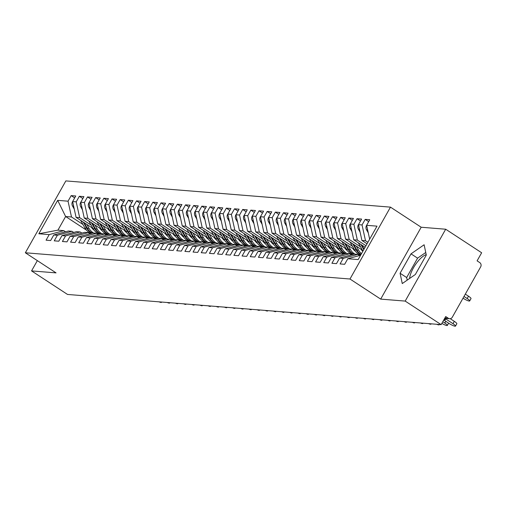 <?xml version="1.0" encoding="UTF-8"?>
<svg xmlns="http://www.w3.org/2000/svg" width="507" height="507" viewBox="0 0 507 507"><rect width="100%" height="100%" fill="white"/><g stroke="black" fill="none" stroke-linecap="round" stroke-linejoin="round"><path stroke-width="0.76" d="M445.691 229.221L421.19 227.237L380.687 299.111L405.188 301.088L445.691 229.221L481.65 252.765L477.093 260.845L479.723 262.569A3.143 2.89 94.6 0 1 480.668 266.872L452.32 317.186A3.143 2.89 94.6 0 1 449.601 318.707L444.715 318.307M390.479 207.135L65.847 180.91L25.35 252.778L349.982 279.008L390.479 207.135L421.19 227.237M409.631 278.451A16.338 5.71 123.2 0 1 415.708 264.248A16.338 5.71 123.2 0 1 426.197 254.641M86.469 230.153L65.625 216.508L57.931 230.159L38.836 233.765L49.211 234.608L46.074 240.179L50.643 240.546L53.78 234.975L57.373 235.267L54.236 240.838L58.812 241.205L61.949 235.635L65.542 235.926L62.405 241.497L66.981 241.864L70.118 236.294L73.711 236.585L70.574 242.156L75.144 242.523L78.281 236.953L81.874 237.244L78.737 242.815L83.313 243.183L86.45 237.612L90.043 237.903L86.906 243.474L91.475 243.848L94.619 238.277L98.212 238.563L95.069 244.133L99.645 244.507L102.782 238.936L106.375 239.228L103.238 244.792L107.814 245.166L110.951 239.596L114.544 239.887L111.407 245.458L115.976 245.825L119.12 240.255L122.713 240.546L119.57 246.117L124.145 246.484L127.282 240.914L130.876 241.205L127.739 246.776L132.314 247.143L135.451 241.573L139.045 241.864L135.908 247.435L140.477 247.803L143.62 242.232L147.214 242.523L144.07 248.094L148.646 248.462L151.783 242.891L155.376 243.183L152.239 248.753L156.815 249.121L159.952 243.556L163.546 243.842L160.408 249.412L164.978 249.786L168.121 244.216L171.715 244.501L168.571 250.071L173.147 250.445L176.284 244.875L179.877 245.166L176.74 250.737L181.316 251.104L184.453 245.534L188.046 245.825L184.909 251.396L189.479 251.764L192.622 246.193L196.215 246.484L193.072 252.055L197.648 252.423L200.785 246.852L204.378 247.143L201.241 252.714L205.817 253.082L208.954 247.511L212.547 247.803L209.41 253.373L213.979 253.741L217.123 248.17L220.716 248.462L217.573 254.032L222.148 254.4L225.285 248.836L228.879 249.121L225.742 254.691L230.317 255.065L233.454 249.495L237.048 249.78L233.911 255.351L238.48 255.724L241.624 250.154L245.217 250.445L242.073 256.01L246.649 256.384L249.786 250.813L253.38 251.104L250.243 256.675L254.818 257.043L257.955 251.472L261.549 251.764L258.412 257.334L262.981 257.702L266.124 252.131L269.718 252.423L266.574 257.993L271.15 258.361L274.287 252.79L277.88 253.082L274.743 258.652L279.319 259.02L282.456 253.449L286.049 253.741L282.912 259.311L287.482 259.679L290.619 254.108L294.218 254.4L291.075 259.971L295.651 260.345L298.788 254.774L302.381 255.059L299.244 260.63L303.82 261.004L306.957 255.433L310.55 255.724L307.413 261.289L311.982 261.663L315.12 256.092L318.713 256.384L315.576 261.954L320.151 262.322L323.289 256.751L326.882 257.043L323.745 262.613L328.321 262.981L331.458 257.41L335.051 257.702L331.914 263.272L336.483 263.64L339.62 258.069L343.214 258.361L340.077 263.932L344.652 264.299L347.789 258.728L358.164 259.571L376.993 226.147L366.624 225.311L369.761 219.74L365.186 219.373L362.049 224.943L358.455 224.652L361.592 219.081L357.017 218.713L353.88 224.278L350.286 223.993L353.423 218.422L348.854 218.048L345.717 223.619L342.124 223.333L345.261 217.763L340.685 217.389L337.548 222.96L333.955 222.668L337.092 217.104L332.516 216.73L329.379 222.3L325.786 222.009L328.923 216.438L324.353 216.071L321.216 221.641L317.623 221.35L320.76 215.779L316.184 215.412L313.047 220.982L309.454 220.691L312.591 215.12L308.022 214.753L304.878 220.323L301.285 220.032L304.428 214.461L299.852 214.093L296.715 219.664L293.122 219.373L296.259 213.802L291.683 213.434L288.546 219.005L284.953 218.713L288.09 213.143L283.521 212.769L280.377 218.34L276.784 218.054L279.927 212.484L275.352 212.11L272.215 217.68L268.621 217.389L271.758 211.825L267.183 211.451L264.046 217.021L260.452 216.73L263.589 211.159L259.02 210.792L255.877 216.362L252.283 216.071L255.427 210.5L250.851 210.132L247.714 215.703L244.12 215.412L247.258 209.841L242.682 209.473L239.545 215.044L235.951 214.753L239.089 209.182L234.519 208.814L231.376 214.385L227.782 214.093L230.926 208.523L226.35 208.155L223.213 213.726L219.62 213.434L222.757 207.864L218.181 207.496L215.044 213.06L211.451 212.775L214.588 207.205L210.018 206.831L206.875 212.401L203.282 212.11L206.425 206.545L201.849 206.172L198.712 211.742L195.119 211.451L198.256 205.88L193.68 205.512L190.543 211.083L186.95 210.792L190.087 205.221L185.518 204.853L182.374 210.424L178.781 210.132L181.924 204.562L177.349 204.194L174.212 209.765L170.618 209.473L173.755 203.903L169.18 203.535L166.043 209.106L162.449 208.814L165.586 203.244L161.017 202.876L157.873 208.447L154.28 208.155L157.424 202.585L152.848 202.217L149.711 207.781L146.117 207.496L149.254 201.925L144.679 201.552L141.542 207.122L137.948 206.837L141.085 201.266L136.516 200.892L133.373 206.463L129.779 206.172L132.923 200.607L128.347 200.233L125.21 205.804L121.617 205.512L124.754 199.942L120.178 199.574L117.041 205.145L113.448 204.853L116.585 199.283L112.015 198.915L108.872 204.486L105.279 204.194L108.422 198.624L103.846 198.256L100.709 203.827L97.116 203.535L100.253 197.964L95.677 197.597L92.54 203.168L88.947 202.876L92.084 197.305L87.515 196.938L84.377 202.508L80.784 202.217L83.921 196.646L79.346 196.272L76.208 201.843L72.615 201.558L75.752 195.987L71.176 195.613L74.675 197.901M38.836 233.765L57.671 200.347L68.039 201.184L71.176 195.613M92.977 228.416L76.075 217.351L79.669 217.642L91.127 225.14M72.615 201.558L76.075 217.351M76.208 201.843L79.669 217.642M57.931 230.159L63.812 230.634L65.549 231.775M49.211 234.608L63.812 230.634M101.147 229.075L84.244 218.01L87.838 218.302L99.29 225.799M80.784 202.217L84.244 218.01M84.377 202.508L87.838 218.302M53.78 234.975L68.382 231.008L71.975 231.293L73.718 232.434M57.373 235.267L71.975 231.293M109.309 229.734L92.413 218.669L96.007 218.961L107.459 226.458M88.947 202.876L92.413 218.669M92.54 203.168L96.007 218.961M61.949 235.635L76.551 231.667L80.144 231.959L81.887 233.093M65.542 235.926L80.144 231.959M117.478 230.393L100.576 219.328L104.169 219.62L115.628 227.117M97.116 203.535L100.576 219.328M100.709 203.827L104.169 219.62M70.118 236.294L84.713 232.326L88.307 232.618L90.05 233.752M73.711 236.585L88.307 232.618M125.647 231.053L108.745 219.987L112.339 220.279L123.79 227.776M105.279 204.194L108.745 219.987M108.872 204.486L112.339 220.279M78.281 236.953L92.882 232.986L96.476 233.277L98.219 234.418M81.874 237.244L96.476 233.277M133.81 231.712L116.914 220.646L120.508 220.938L131.959 228.435M113.448 204.853L116.914 220.646M117.041 205.145L120.508 220.938M86.45 237.612L101.051 233.645L104.645 233.936L106.381 235.077M90.043 237.903L104.645 233.936M141.979 232.371L125.077 221.312L128.67 221.597L140.128 229.101M121.617 205.512L125.077 221.312M125.21 205.804L128.67 221.597M94.619 238.277L109.214 234.304L112.808 234.595L114.55 235.736M98.212 238.563L112.808 234.595M150.148 233.036L133.246 221.971L136.839 222.262L148.291 229.76M129.779 206.172L133.246 221.971M133.373 206.463L136.839 222.262M102.782 238.936L117.383 234.963L120.977 235.254L122.719 236.395M106.375 239.228L120.977 235.254M158.311 233.695L141.415 222.63L145.008 222.922L156.46 230.419M137.948 206.837L141.415 222.63M141.542 207.122L145.008 222.922M110.951 239.596L125.552 235.622L129.146 235.913L130.882 237.054M114.544 239.887L129.146 235.913M166.48 234.354L149.578 223.289L153.171 223.581L164.629 231.078M146.117 207.496L149.578 223.289M149.711 207.781L153.171 223.581M119.12 240.255L133.715 236.287L137.308 236.573L139.051 237.713M122.713 240.546L137.308 236.573M174.649 235.014L157.747 223.948L161.34 224.24L172.792 231.737M154.28 208.155L157.747 223.948M157.873 208.447L161.34 224.24M127.282 240.914L141.884 236.946L145.477 237.232L147.22 238.372M130.876 241.205L145.477 237.232M182.812 235.673L165.916 224.607L169.509 224.899L180.961 232.396M162.449 208.814L165.916 224.607M166.043 209.106L169.509 224.899M135.451 241.573L150.053 237.606L153.646 237.897L155.383 239.031M139.045 241.864L153.646 237.897M190.981 236.332L174.078 225.266L177.672 225.558L189.13 233.055M170.618 209.473L174.078 225.266M174.212 209.765L177.672 225.558M143.62 242.232L158.216 238.265L161.809 238.556L163.552 239.697M147.214 242.523L161.809 238.556M199.15 236.991L182.247 225.926L185.841 226.217L197.293 233.714M178.781 210.132L182.247 225.926M182.374 210.424L185.841 226.217M151.783 242.891L166.385 238.924L169.978 239.215L171.721 240.356M155.376 243.183L169.978 239.215M207.312 237.65L190.41 226.591L194.01 226.876L205.462 234.38M186.95 210.792L190.41 226.591M190.543 211.083L194.01 226.876M159.952 243.556L174.554 239.583L178.147 239.874L179.884 241.015M163.546 243.842L178.147 239.874M215.481 238.315L198.579 227.25L202.173 227.535L213.631 235.039M195.119 211.451L198.579 227.25M198.712 211.742L202.173 227.535M168.121 244.216L182.716 240.242L186.31 240.533L188.053 241.674M171.715 244.501L186.31 240.533M223.65 238.974L206.748 227.909L210.342 228.201L221.793 235.698M203.282 212.11L206.748 227.909M206.875 212.401L210.342 228.201M176.284 244.875L190.886 240.901L194.479 241.193L196.222 242.333M179.877 245.166L194.479 241.193M231.813 239.634L214.911 228.568L218.504 228.86L229.963 236.357M211.451 212.775L214.911 228.568M215.044 213.06L218.504 228.86M184.453 245.534L199.055 241.566L202.648 241.852L204.384 242.992M188.046 245.825L202.648 241.852M239.982 240.293L223.08 229.227L226.673 229.519L238.125 237.016M219.62 213.434L223.08 229.227M223.213 213.726L226.673 229.519M192.622 246.193L207.217 242.226L210.811 242.511L212.553 243.652M196.215 246.484L210.811 242.511M248.151 240.952L231.249 229.886L234.842 230.178L246.294 237.675M227.782 214.093L231.249 229.886M231.376 214.385L234.842 230.178M200.785 246.852L215.386 242.885L218.98 243.176L220.722 244.311M204.378 247.143L218.98 243.176M256.314 241.611L239.412 230.546L243.005 230.837L254.463 238.334M235.951 214.753L239.412 230.546M239.545 215.044L243.005 230.837M208.954 247.511L223.555 243.544L227.149 243.835L228.885 244.976M212.547 247.803L227.149 243.835M264.483 242.27L247.581 231.205L251.174 231.496L262.626 238.993M244.12 215.412L247.581 231.205M247.714 215.703L251.174 231.496M217.123 248.17L231.718 244.203L235.311 244.494L237.054 245.635M220.716 248.462L235.311 244.494M272.652 242.929L255.75 231.87L259.343 232.155L270.795 239.659M252.283 216.071L255.75 231.87M255.877 216.362L259.343 232.155M225.285 248.836L239.887 244.862L243.48 245.154L245.223 246.294M228.879 249.121L243.48 245.154M280.815 243.588L263.913 232.529L267.506 232.814L278.964 240.318M260.452 216.73L263.913 232.529M264.046 217.021L267.506 232.814M233.454 249.495L248.056 245.521L251.649 245.813L253.386 246.953M237.048 249.78L251.649 245.813M288.984 244.254L272.082 233.188L275.675 233.48L287.127 240.977M268.621 217.389L272.082 233.188M272.215 217.68L275.675 233.48M241.624 250.154L256.219 246.18L259.812 246.472L261.555 247.612M245.217 250.445L259.812 246.472M297.153 244.913L280.251 233.847L283.844 234.139L295.296 241.636M276.784 218.054L280.251 233.847M280.377 218.34L283.844 234.139M249.786 250.813L264.388 246.839L267.981 247.131L269.724 248.272M253.38 251.104L267.981 247.131M305.315 245.572L288.413 234.507L292.007 234.798L303.465 242.295M284.953 218.713L288.413 234.507M288.546 219.005L292.007 234.798M257.955 251.472L272.557 247.505L276.15 247.79L277.887 248.931M261.549 251.764L276.15 247.79M313.484 246.231L296.582 235.166L300.176 235.457L311.628 242.954M293.122 219.373L296.582 235.166M296.715 219.664L300.176 235.457M266.124 252.131L280.72 248.164L284.313 248.455L286.056 249.59M269.718 252.423L284.313 248.455M321.647 246.89L304.751 235.825L308.345 236.116L319.797 243.613M301.285 220.032L304.751 235.825M304.878 220.323L308.345 236.116M274.287 252.79L288.889 248.823L292.482 249.114L294.225 250.249M277.88 253.082L292.482 249.114M329.816 247.549L312.914 236.484L316.507 236.775L327.966 244.273M309.454 220.691L312.914 236.484M313.047 220.982L316.507 236.775M282.456 253.449L297.058 249.482L300.651 249.774L302.387 250.914M286.049 253.741L300.651 249.774M337.985 248.208L321.083 237.143L324.676 237.434L336.128 244.932M317.623 221.35L321.083 237.143M321.216 221.641L324.676 237.434M290.619 254.108L305.22 250.141L308.814 250.433L310.557 251.573M294.218 254.4L308.814 250.433M346.148 248.867L329.252 237.808L332.846 238.094L344.297 245.597M325.786 222.009L329.252 237.808M329.379 222.3L332.846 238.094M298.788 254.774L313.389 250.8L316.983 251.092L318.726 252.233M302.381 255.059L316.983 251.092M354.317 249.533L337.415 238.467L341.008 238.759L352.466 246.256M333.955 222.668L337.415 238.467M337.548 222.96L341.008 238.759M306.957 255.433L321.558 251.459L325.152 251.751L326.888 252.892M310.55 255.724L325.152 251.751M362.486 250.192L345.584 239.127L349.177 239.418L360.629 246.915M342.124 223.333L345.584 239.127M345.717 223.619L349.177 239.418M315.12 256.092L329.721 252.118L333.314 252.41L335.057 253.551M318.713 256.384L333.314 252.41M365.116 247.226L353.753 239.786L357.346 240.077L365.965 245.718M350.286 223.993L353.753 239.786M353.88 224.278L357.346 240.077M323.289 256.751L337.89 252.784L341.484 253.069L343.226 254.21M326.882 257.043L341.484 253.069M367.043 243.804L361.916 240.445L365.509 240.736L367.892 242.295M358.455 224.652L361.916 240.445M362.049 224.943L365.509 240.736M331.458 257.41L346.059 253.443L349.653 253.728L351.389 254.869M335.051 257.702L349.653 253.728M444.899 317.99L448.334 318.269L445.71 316.545L441.153 324.632L405.188 301.088M448.334 318.269A3.143 2.89 94.6 0 0 449.601 318.707M366.624 225.311L369.66 239.165M339.62 258.069L354.222 254.102L357.815 254.394L359.558 255.528M343.214 258.361L357.815 254.394M37.347 260.63L31.554 270.903L67.52 294.447L441.153 324.632M380.687 299.111L349.982 279.008M31.554 270.903L56.055 272.88L25.35 252.778M400.086 273.248L402.26 283.565L415.36 274.483L426.292 255.084L424.118 244.767L411.019 253.849L400.086 273.248L406.658 277.551L407.203 280.137M82.958 224.481L71.506 216.983L65.625 216.508L57.671 200.347M347.789 258.728L360.597 255.249M68.039 201.184L71.506 216.983M365.186 219.373L368.678 221.66M357.017 218.713L360.515 220.995M348.854 218.048L352.346 220.336M340.685 217.389L344.177 219.677M332.516 216.73L336.014 219.018M324.353 216.071L327.845 218.359M316.184 215.412L319.676 217.699M308.022 214.753L311.513 217.04M299.852 214.093L303.344 216.381M291.683 213.434L295.175 215.716M283.521 212.769L287.013 215.057M275.352 212.11L278.844 214.398M267.183 211.451L270.675 213.739M259.02 210.792L262.512 213.079M250.851 210.132L254.343 212.42M242.682 209.473L246.174 211.761M234.519 208.814L238.011 211.102M226.35 208.155L229.842 210.437M218.181 207.496L221.673 209.778M210.018 206.831L213.51 209.118M201.849 206.172L205.341 208.459M193.68 205.512L197.172 207.8M185.518 204.853L189.01 207.141M177.349 204.194L180.841 206.482M169.18 203.535L172.678 205.823M161.017 202.876L164.509 205.164M152.848 202.217L156.34 204.498M144.679 201.552L148.177 203.839M136.516 200.892L140.008 203.18M128.347 200.233L131.839 202.521M120.178 199.574L123.676 201.862M112.015 198.915L115.507 201.203M103.846 198.256L107.338 200.544M95.677 197.597L99.176 199.885M87.515 196.938L91.007 199.219M79.346 196.272L82.837 198.56M425.747 252.492L417.584 258.152L406.658 277.551M417.584 258.152L411.019 253.849M345.578 262.664A4.189 3.853 -85.4 0 1 345.787 262.233A4.189 3.853 -85.4 0 1 346.04 261.834M454.31 321.349A5.235 0.919 29.4 0 1 456.832 323.758L455.514 326.09A5.235 0.919 -150.6 0 0 452.998 323.688L454.31 321.349L450.235 318.681M443.771 319.987L448.91 323.358A5.235 0.919 -150.6 0 0 455.514 326.09M444.791 318.314L452.998 323.688M444.443 318.789A2.098 0.368 29.4 0 1 445.387 319.714A2.098 0.368 29.4 0 1 444.113 319.378M366.789 225.007A4.189 3.853 94.6 0 0 366.536 225.406A4.189 3.853 94.6 0 0 366.523 229.785L368.285 232.89M463.037 298.167L463.087 298.198A5.235 0.919 -150.6 0 0 469.691 300.936A5.235 0.919 -150.6 0 0 467.169 298.534L464 296.456M467.169 298.534L468.487 296.196A5.235 0.919 29.4 0 1 471.009 298.604L469.691 300.936M468.487 296.196L465.312 294.117M337.409 261.999A4.189 3.853 -85.4 0 1 337.618 261.574A4.189 3.853 -85.4 0 1 337.871 261.175M441.857 323.384A5.235 0.919 -150.6 0 0 447.351 325.431A5.235 0.919 -150.6 0 0 444.829 323.029L445.792 321.318M442.807 321.704L444.829 323.029M329.239 261.339A4.189 3.853 -85.4 0 1 329.455 260.915A4.189 3.853 -85.4 0 1 329.708 260.516M436.736 324.277A5.235 0.919 -150.6 0 0 439.182 324.772A5.235 0.919 -150.6 0 0 439.138 324.474M321.077 260.68A4.189 3.853 -85.4 0 1 321.286 260.256A4.189 3.853 -85.4 0 1 321.539 259.857M428.567 323.618A5.235 0.919 -150.6 0 0 431.013 324.112A5.235 0.919 -150.6 0 0 430.975 323.808M312.908 260.021A4.189 3.853 -85.4 0 1 313.117 259.597A4.189 3.853 -85.4 0 1 313.37 259.197M420.404 322.959A5.235 0.919 -150.6 0 0 422.851 323.453A5.235 0.919 -150.6 0 0 422.806 323.149M358.626 224.348A4.189 3.853 94.6 0 0 358.373 224.747A4.189 3.853 94.6 0 0 358.36 229.126L360.116 232.231M366.441 243.404L366.853 244.14M350.457 223.688A4.189 3.853 94.6 0 0 350.204 224.088A4.189 3.853 94.6 0 0 350.191 228.461L351.947 231.572M364.096 249.038L361.865 245.096M364.463 246.795L364.913 247.593M358.272 242.745L362.632 250.452A13.195 12.149 94.6 0 0 362.974 251.022M363.785 249.59L360.87 244.45M342.288 223.029A4.189 3.853 94.6 0 0 342.035 223.429A4.189 3.853 94.6 0 0 342.022 227.801L343.784 230.907M361.035 249.241A10.476 9.639 94.6 0 0 362.822 251.301M361.054 254.432A13.195 12.149 -85.4 0 1 356.833 249.989L353.696 244.437M356.294 246.136L358.55 250.122A13.195 12.149 94.6 0 0 361.497 253.652M360.914 254.685A13.195 12.149 -85.4 0 1 356.18 249.932L352.707 243.785M350.109 242.086L354.469 249.793A13.195 12.149 94.6 0 0 360.616 255.211M334.126 222.37A4.189 3.853 94.6 0 0 333.872 222.769A4.189 3.853 94.6 0 0 333.859 227.142L335.615 230.248M352.866 248.582A10.476 9.639 94.6 0 0 355.42 251.25M353.709 254.241A13.195 12.149 -85.4 0 1 348.67 249.324L345.527 243.778M348.125 245.477L350.381 249.463A13.195 12.149 94.6 0 0 355.027 254.165M353.354 254.337A13.195 12.149 -85.4 0 1 348.017 249.273L344.538 243.126M341.94 241.427L346.3 249.133A13.195 12.149 94.6 0 0 352.498 254.571M304.739 259.362A4.189 3.853 -85.4 0 1 304.954 258.938A4.189 3.853 -85.4 0 1 305.208 258.538M412.235 322.3A5.235 0.919 -150.6 0 0 414.682 322.794A5.235 0.919 -150.6 0 0 414.637 322.49M325.957 221.711A4.189 3.853 94.6 0 0 325.703 222.11A4.189 3.853 94.6 0 0 325.69 226.483L327.446 229.589M344.703 247.923A10.476 9.639 94.6 0 0 347.257 250.585M345.54 253.582A13.195 12.149 -85.4 0 1 340.501 248.664L337.364 243.119M339.963 244.818L342.219 248.804A13.195 12.149 94.6 0 0 346.864 253.506M345.191 253.677A13.195 12.149 -85.4 0 1 339.848 248.614L336.369 242.466M333.771 240.768L338.131 248.474A13.195 12.149 94.6 0 0 344.335 253.912M296.576 258.703A4.189 3.853 -85.4 0 1 296.785 258.272A4.189 3.853 -85.4 0 1 297.039 257.873M404.066 321.634A5.235 0.919 -150.6 0 0 406.513 322.135A5.235 0.919 -150.6 0 0 406.475 321.831M288.407 258.044A4.189 3.853 -85.4 0 1 288.616 257.613A4.189 3.853 -85.4 0 1 288.876 257.214M395.904 320.975A5.235 0.919 -150.6 0 0 398.35 321.476A5.235 0.919 -150.6 0 0 398.306 321.172M280.238 257.385A4.189 3.853 -85.4 0 1 280.453 256.954A4.189 3.853 -85.4 0 1 280.707 256.555M387.735 320.316A5.235 0.919 -150.6 0 0 390.181 320.811A5.235 0.919 -150.6 0 0 390.137 320.513M272.075 256.726A4.189 3.853 -85.4 0 1 272.284 256.295A4.189 3.853 -85.4 0 1 272.538 255.896M379.566 319.657A5.235 0.919 -150.6 0 0 382.012 320.151A5.235 0.919 -150.6 0 0 381.974 319.854M317.788 221.052A4.189 3.853 94.6 0 0 317.534 221.451A4.189 3.853 94.6 0 0 317.521 225.824L319.283 228.93M336.534 247.264A10.476 9.639 94.6 0 0 339.088 249.926M337.377 252.923A13.195 12.149 -85.4 0 1 332.332 248.005L329.195 242.454M331.793 244.159L334.05 248.145A13.195 12.149 94.6 0 0 338.695 252.847M337.022 253.018A13.195 12.149 -85.4 0 1 331.679 247.955L328.206 241.807M325.608 240.109L329.968 247.815A13.195 12.149 94.6 0 0 336.166 253.247M309.625 220.387A4.189 3.853 94.6 0 0 309.371 220.786A4.189 3.853 94.6 0 0 309.359 225.165L311.114 228.27M328.365 246.598A10.476 9.639 94.6 0 0 330.919 249.267M329.208 252.264A13.195 12.149 -85.4 0 1 324.169 247.346L321.026 241.795M323.631 243.499L325.881 247.486A13.195 12.149 94.6 0 0 330.532 252.188M328.853 252.359A13.195 12.149 -85.4 0 1 323.517 247.296L320.037 241.148M317.439 239.443L321.799 247.156A13.195 12.149 94.6 0 0 327.997 252.587M301.456 219.727A4.189 3.853 94.6 0 0 301.202 220.127A4.189 3.853 94.6 0 0 301.19 224.506L302.945 227.611M320.202 245.939A10.476 9.639 94.6 0 0 322.756 248.607M321.039 251.599A13.195 12.149 -85.4 0 1 316 246.687L312.863 241.136M315.462 242.84L317.718 246.827A13.195 12.149 94.6 0 0 322.363 251.529M320.69 251.7A13.195 12.149 -85.4 0 1 315.348 246.636L311.868 240.489M309.27 238.784L313.63 246.497A13.195 12.149 94.6 0 0 319.835 251.928M293.287 219.068A4.189 3.853 94.6 0 0 293.033 219.468A4.189 3.853 94.6 0 0 293.027 223.847L294.782 226.952M312.033 245.28A10.476 9.639 94.6 0 0 314.587 247.948M312.876 250.94A13.195 12.149 -85.4 0 1 307.838 246.028L304.694 240.476M307.293 242.181L309.549 246.168A13.195 12.149 94.6 0 0 314.194 250.864M312.521 251.035A13.195 12.149 -85.4 0 1 307.179 245.971L303.706 239.83M301.107 238.125L305.468 245.838A13.195 12.149 94.6 0 0 311.666 251.269M263.906 256.06A4.189 3.853 -85.4 0 1 264.115 255.636A4.189 3.853 -85.4 0 1 264.375 255.236M371.403 318.998A5.235 0.919 -150.6 0 0 373.849 319.492A5.235 0.919 -150.6 0 0 373.805 319.195M255.737 255.401A4.189 3.853 -85.4 0 1 255.953 254.977A4.189 3.853 -85.4 0 1 256.206 254.577M363.234 318.339A5.235 0.919 -150.6 0 0 365.68 318.833A5.235 0.919 -150.6 0 0 365.636 318.535M247.574 254.742A4.189 3.853 -85.4 0 1 247.784 254.318A4.189 3.853 -85.4 0 1 248.037 253.918M355.065 317.68A5.235 0.919 -150.6 0 0 357.511 318.174A5.235 0.919 -150.6 0 0 357.473 317.87M239.405 254.083A4.189 3.853 -85.4 0 1 239.615 253.658A4.189 3.853 -85.4 0 1 239.874 253.259M346.902 317.021A5.235 0.919 -150.6 0 0 349.348 317.515A5.235 0.919 -150.6 0 0 349.304 317.211M231.236 253.424A4.189 3.853 -85.4 0 1 231.452 252.993A4.189 3.853 -85.4 0 1 231.705 252.594M338.733 316.355A5.235 0.919 -150.6 0 0 341.179 316.856A5.235 0.919 -150.6 0 0 341.135 316.552M285.124 218.409A4.189 3.853 94.6 0 0 284.871 218.809A4.189 3.853 94.6 0 0 284.858 223.188L286.613 226.293M303.87 244.621A10.476 9.639 94.6 0 0 306.418 247.289M304.707 250.281A13.195 12.149 -85.4 0 1 299.669 245.369L296.525 239.817M299.13 241.516L301.38 245.508A13.195 12.149 94.6 0 0 306.032 250.205M304.352 250.376A13.195 12.149 -85.4 0 1 299.016 245.312L295.537 239.171M292.938 237.466L297.298 245.173A13.195 12.149 94.6 0 0 303.497 250.61M276.955 217.75A4.189 3.853 94.6 0 0 276.702 218.149A4.189 3.853 94.6 0 0 276.689 222.522L278.444 225.628M295.701 243.962A10.476 9.639 94.6 0 0 298.255 246.63M296.538 249.621A13.195 12.149 -85.4 0 1 291.5 244.71L288.363 239.158M290.961 240.857L293.217 244.843A13.195 12.149 94.6 0 0 297.863 249.545M296.189 249.717A13.195 12.149 -85.4 0 1 290.847 244.653L287.368 238.512M284.769 236.807L289.129 244.513A13.195 12.149 94.6 0 0 295.334 249.951M268.786 217.091A4.189 3.853 94.6 0 0 268.533 217.49A4.189 3.853 94.6 0 0 268.526 221.863L270.282 224.969M287.532 243.303A10.476 9.639 94.6 0 0 290.086 245.971M288.375 248.962A13.195 12.149 -85.4 0 1 283.337 244.044L280.194 238.499M282.792 240.198L285.048 244.184A13.195 12.149 94.6 0 0 289.693 248.886M288.02 249.057A13.195 12.149 -85.4 0 1 282.678 243.994L279.205 237.846M276.607 236.148L280.967 243.854A13.195 12.149 94.6 0 0 287.165 249.292M260.623 216.432A4.189 3.853 94.6 0 0 260.37 216.831A4.189 3.853 94.6 0 0 260.357 221.204L262.113 224.309M279.37 242.644A10.476 9.639 94.6 0 0 281.917 245.306M280.206 248.303A13.195 12.149 -85.4 0 1 275.168 243.385L272.025 237.84M274.629 239.538L276.885 243.525A13.195 12.149 94.6 0 0 281.531 248.227M279.851 248.398A13.195 12.149 -85.4 0 1 274.515 243.335L271.036 237.187M268.437 235.489L272.798 243.195A13.195 12.149 94.6 0 0 278.996 248.633M252.454 215.773A4.189 3.853 94.6 0 0 252.201 216.172A4.189 3.853 94.6 0 0 252.188 220.545L253.95 223.65M271.201 241.985A10.476 9.639 94.6 0 0 273.755 244.647M272.037 247.644A13.195 12.149 -85.4 0 1 266.999 242.726L263.862 237.175M266.46 238.879L268.716 242.866A13.195 12.149 94.6 0 0 273.362 247.568M271.689 247.739A13.195 12.149 -85.4 0 1 266.346 242.676L262.867 236.528M260.268 234.83L264.635 242.536A13.195 12.149 94.6 0 0 270.833 247.974M223.074 252.765A4.189 3.853 -85.4 0 1 223.283 252.334A4.189 3.853 -85.4 0 1 223.536 251.935M330.564 315.696A5.235 0.919 -150.6 0 0 333.01 316.197A5.235 0.919 -150.6 0 0 332.972 315.893M244.292 215.107A4.189 3.853 94.6 0 0 244.032 215.507A4.189 3.853 94.6 0 0 244.025 219.886L245.781 222.991M263.032 241.326A10.476 9.639 94.6 0 0 265.586 243.987M263.874 246.985A13.195 12.149 -85.4 0 1 258.836 242.067L255.693 236.516M258.291 238.22L260.547 242.207A13.195 12.149 94.6 0 0 265.193 246.909M263.52 247.08A13.195 12.149 -85.4 0 1 258.177 242.016L254.704 235.869M252.106 234.171L256.466 241.877A13.195 12.149 94.6 0 0 262.664 247.308M214.905 252.106A4.189 3.853 -85.4 0 1 215.114 251.675A4.189 3.853 -85.4 0 1 215.374 251.276M322.401 315.037A5.235 0.919 -150.6 0 0 324.848 315.538A5.235 0.919 -150.6 0 0 324.803 315.234M236.123 214.448A4.189 3.853 94.6 0 0 235.869 214.848A4.189 3.853 94.6 0 0 235.856 219.227L237.612 222.332M254.869 240.66A10.476 9.639 94.6 0 0 257.423 243.328M255.705 246.32A13.195 12.149 -85.4 0 1 250.667 241.408L247.524 235.856M250.128 237.561L252.385 241.547A13.195 12.149 94.6 0 0 257.03 246.25M255.351 246.421A13.195 12.149 -85.4 0 1 250.014 241.357L246.535 235.21M243.937 233.505L248.297 241.218A13.195 12.149 94.6 0 0 254.495 246.649M206.736 251.447A4.189 3.853 -85.4 0 1 206.951 251.016A4.189 3.853 -85.4 0 1 207.205 250.616M314.232 314.378A5.235 0.919 -150.6 0 0 316.679 314.872A5.235 0.919 -150.6 0 0 316.634 314.574M227.954 213.789A4.189 3.853 94.6 0 0 227.7 214.188A4.189 3.853 94.6 0 0 227.687 218.568L229.449 221.673M246.7 240.001A10.476 9.639 94.6 0 0 249.254 242.669M247.536 245.661A13.195 12.149 -85.4 0 1 242.498 240.749L239.361 235.197M241.959 236.902L244.216 240.888A13.195 12.149 94.6 0 0 248.861 245.591M247.188 245.756A13.195 12.149 -85.4 0 1 241.845 240.698L238.372 234.551M235.768 232.846L240.134 240.559A13.195 12.149 94.6 0 0 246.332 245.99M198.573 250.781A4.189 3.853 -85.4 0 1 198.782 250.357A4.189 3.853 -85.4 0 1 199.036 249.957M306.063 313.719A5.235 0.919 -150.6 0 0 308.516 314.213A5.235 0.919 -150.6 0 0 308.471 313.915M219.791 213.13A4.189 3.853 94.6 0 0 219.531 213.529A4.189 3.853 94.6 0 0 219.525 217.909L221.28 221.014M238.531 239.342A10.476 9.639 94.6 0 0 241.085 242.01M239.374 245.001A13.195 12.149 -85.4 0 1 234.335 240.09L231.192 234.538M233.79 236.243L236.047 240.229A13.195 12.149 94.6 0 0 240.692 244.925M239.019 245.096A13.195 12.149 -85.4 0 1 233.683 240.033L230.203 233.892M227.605 232.187L231.965 239.9A13.195 12.149 94.6 0 0 238.163 245.331M190.404 250.122A4.189 3.853 -85.4 0 1 190.613 249.698A4.189 3.853 -85.4 0 1 190.873 249.298M297.901 313.06A5.235 0.919 -150.6 0 0 300.347 313.554A5.235 0.919 -150.6 0 0 300.302 313.256M211.622 212.471A4.189 3.853 94.6 0 0 211.368 212.87A4.189 3.853 94.6 0 0 211.356 217.243L213.111 220.355M230.368 238.683A10.476 9.639 94.6 0 0 232.922 241.351M231.205 244.342A13.195 12.149 -85.4 0 1 226.166 239.431L223.023 233.879M225.628 235.578L227.884 239.564A13.195 12.149 94.6 0 0 232.529 244.266M230.85 244.437A13.195 12.149 -85.4 0 1 225.514 239.374L222.034 233.233M219.436 231.528L223.796 239.234A13.195 12.149 94.6 0 0 230.001 244.672M182.235 249.463A4.189 3.853 -85.4 0 1 182.45 249.038A4.189 3.853 -85.4 0 1 182.704 248.639M289.731 312.401A5.235 0.919 -150.6 0 0 292.178 312.895A5.235 0.919 -150.6 0 0 292.133 312.591M203.453 211.812A4.189 3.853 94.6 0 0 203.199 212.211A4.189 3.853 94.6 0 0 203.187 216.584L204.948 219.689M222.199 238.024A10.476 9.639 94.6 0 0 224.753 240.692M223.042 243.683A13.195 12.149 -85.4 0 1 217.997 238.765L214.86 233.22M217.459 234.918L219.715 238.905A13.195 12.149 94.6 0 0 224.36 243.607M222.687 243.778A13.195 12.149 -85.4 0 1 217.345 238.715L213.872 232.567M211.267 230.869L215.633 238.575A13.195 12.149 94.6 0 0 221.832 244.013M174.072 248.804A4.189 3.853 -85.4 0 1 174.281 248.379A4.189 3.853 -85.4 0 1 174.535 247.98M281.562 311.742A5.235 0.919 -150.6 0 0 284.015 312.236A5.235 0.919 -150.6 0 0 283.971 311.932M195.29 211.153A4.189 3.853 94.6 0 0 195.03 211.552A4.189 3.853 94.6 0 0 195.024 215.925L196.779 219.03M214.03 237.365A10.476 9.639 94.6 0 0 216.584 240.026M214.873 243.024A13.195 12.149 -85.4 0 1 209.835 238.106L206.691 232.561M209.29 234.259L211.546 238.246A13.195 12.149 94.6 0 0 216.191 242.948M214.518 243.119A13.195 12.149 -85.4 0 1 209.182 238.056L205.703 231.908M203.104 230.21L207.464 237.916A13.195 12.149 94.6 0 0 213.662 243.354M165.903 248.145A4.189 3.853 -85.4 0 1 166.112 247.714A4.189 3.853 -85.4 0 1 166.372 247.315M273.4 311.083A5.235 0.919 -150.6 0 0 275.846 311.577A5.235 0.919 -150.6 0 0 275.802 311.273M187.121 210.494A4.189 3.853 94.6 0 0 186.868 210.893A4.189 3.853 94.6 0 0 186.855 215.266L188.61 218.371M205.867 236.706A10.476 9.639 94.6 0 0 208.421 239.367M206.704 242.365A13.195 12.149 -85.4 0 1 201.666 237.447L198.522 231.902M201.127 233.6L203.383 237.587A13.195 12.149 94.6 0 0 208.028 242.289M206.349 242.46A13.195 12.149 -85.4 0 1 201.013 237.396L197.534 231.249M194.935 229.551L199.295 237.257A13.195 12.149 94.6 0 0 205.5 242.695M157.734 247.486A4.189 3.853 -85.4 0 1 157.95 247.055A4.189 3.853 -85.4 0 1 158.203 246.656M265.231 310.417A5.235 0.919 -150.6 0 0 267.677 310.918A5.235 0.919 -150.6 0 0 267.639 310.614M178.952 209.828A4.189 3.853 94.6 0 0 178.698 210.228A4.189 3.853 94.6 0 0 178.686 214.607L180.448 217.712M197.698 236.047A10.476 9.639 94.6 0 0 200.252 238.708M198.541 241.706A13.195 12.149 -85.4 0 1 193.497 236.788L190.359 231.236M192.958 232.941L195.214 236.927A13.195 12.149 94.6 0 0 199.859 241.63M198.186 241.801A13.195 12.149 -85.4 0 1 192.844 236.737L189.371 230.59M186.766 228.891L191.133 236.598A13.195 12.149 94.6 0 0 197.331 242.029M149.571 246.827A4.189 3.853 -85.4 0 1 149.78 246.396A4.189 3.853 -85.4 0 1 150.034 245.996M257.062 309.758A5.235 0.919 -150.6 0 0 259.514 310.259A5.235 0.919 -150.6 0 0 259.47 309.954M170.789 209.169A4.189 3.853 94.6 0 0 170.529 209.568A4.189 3.853 94.6 0 0 170.523 213.948L172.279 217.053M189.529 235.381A10.476 9.639 94.6 0 0 192.083 238.049M190.372 241.04A13.195 12.149 -85.4 0 1 185.334 236.129L182.19 230.577M184.789 232.282L187.045 236.268A13.195 12.149 94.6 0 0 191.69 240.971M190.017 241.142A13.195 12.149 -85.4 0 1 184.681 236.078L181.202 229.931M178.603 228.226L182.964 235.939A13.195 12.149 94.6 0 0 189.162 241.37M141.402 246.168A4.189 3.853 -85.4 0 1 141.611 245.737A4.189 3.853 -85.4 0 1 141.871 245.337M248.899 309.099A5.235 0.919 -150.6 0 0 251.345 309.593A5.235 0.919 -150.6 0 0 251.301 309.295M162.62 208.51A4.189 3.853 94.6 0 0 162.367 208.909A4.189 3.853 94.6 0 0 162.354 213.289L164.11 216.394M181.367 234.722A10.476 9.639 94.6 0 0 183.921 237.39M182.203 240.381A13.195 12.149 -85.4 0 1 177.165 235.47L174.028 229.918M176.626 231.623L178.882 235.609A13.195 12.149 94.6 0 0 183.528 240.312M181.848 240.483A13.195 12.149 -85.4 0 1 176.512 235.419L173.033 229.272M170.434 227.567L174.795 235.28A13.195 12.149 94.6 0 0 180.999 240.711M133.233 245.502A4.189 3.853 -85.4 0 1 133.449 245.077A4.189 3.853 -85.4 0 1 133.702 244.678M240.73 308.44A5.235 0.919 -150.6 0 0 243.176 308.934A5.235 0.919 -150.6 0 0 243.138 308.636M154.451 207.851A4.189 3.853 94.6 0 0 154.198 208.25A4.189 3.853 94.6 0 0 154.185 212.629L155.947 215.735M173.198 234.063A10.476 9.639 94.6 0 0 175.752 236.731M174.04 239.722A13.195 12.149 -85.4 0 1 168.996 234.811L165.859 229.259M168.457 230.964L170.713 234.95A13.195 12.149 94.6 0 0 175.359 239.646M173.686 239.817A13.195 12.149 -85.4 0 1 168.343 234.754L164.87 228.613M162.265 226.908L166.632 234.621A13.195 12.149 94.6 0 0 172.83 240.052M125.071 244.843A4.189 3.853 -85.4 0 1 125.28 244.418A4.189 3.853 -85.4 0 1 125.533 244.019M232.561 307.781A5.235 0.919 -150.6 0 0 235.014 308.275A5.235 0.919 -150.6 0 0 234.969 307.977M146.289 207.192A4.189 3.853 94.6 0 0 146.029 207.591A4.189 3.853 94.6 0 0 146.022 211.964L147.778 215.076M165.029 233.404A10.476 9.639 94.6 0 0 167.583 236.072M165.871 239.063A13.195 12.149 -85.4 0 1 160.833 234.152L157.69 228.6M160.288 230.298L162.544 234.291A13.195 12.149 94.6 0 0 167.19 238.987M165.516 239.158A13.195 12.149 -85.4 0 1 160.18 234.095L156.701 227.954M154.103 226.249L158.463 233.955A13.195 12.149 94.6 0 0 164.661 239.393M116.902 244.184A4.189 3.853 -85.4 0 1 117.111 243.759A4.189 3.853 -85.4 0 1 117.37 243.36M224.398 307.122A5.235 0.919 -150.6 0 0 226.844 307.616A5.235 0.919 -150.6 0 0 226.8 307.312M138.119 206.533A4.189 3.853 94.6 0 0 137.866 206.932A4.189 3.853 94.6 0 0 137.853 211.305L139.609 214.41M156.866 232.745A10.476 9.639 94.6 0 0 159.42 235.413M157.702 238.404A13.195 12.149 -85.4 0 1 152.664 233.493L149.527 227.941M152.125 229.639L154.382 233.626A13.195 12.149 94.6 0 0 159.027 238.328M157.347 238.499A13.195 12.149 -85.4 0 1 152.011 233.435L148.532 227.288M145.934 225.59L150.294 233.296A13.195 12.149 94.6 0 0 156.498 238.734M108.739 243.525A4.189 3.853 -85.4 0 1 108.948 243.1A4.189 3.853 -85.4 0 1 109.201 242.701M216.229 306.462A5.235 0.919 -150.6 0 0 218.675 306.957A5.235 0.919 -150.6 0 0 218.637 306.653M129.95 205.874A4.189 3.853 94.6 0 0 129.697 206.273A4.189 3.853 94.6 0 0 129.684 210.646L131.446 213.751M148.697 232.086A10.476 9.639 94.6 0 0 151.251 234.754M149.54 237.745A13.195 12.149 -85.4 0 1 144.495 232.827L141.358 227.282M143.956 228.98L146.212 232.967A13.195 12.149 94.6 0 0 150.858 237.669M149.185 237.84A13.195 12.149 -85.4 0 1 143.842 232.776L140.369 226.629M137.765 224.931L142.131 232.637A13.195 12.149 94.6 0 0 148.329 238.075M100.57 242.866A4.189 3.853 -85.4 0 1 100.779 242.441A4.189 3.853 -85.4 0 1 101.032 242.042M208.06 305.803A5.235 0.919 -150.6 0 0 210.513 306.298A5.235 0.919 -150.6 0 0 210.468 305.994M121.788 205.215A4.189 3.853 94.6 0 0 121.528 205.614A4.189 3.853 94.6 0 0 121.522 209.987L123.277 213.092M140.528 231.426A10.476 9.639 94.6 0 0 143.082 234.088M141.371 237.086A13.195 12.149 -85.4 0 1 136.332 232.168L133.189 226.623M135.787 228.321L138.043 232.307A13.195 12.149 94.6 0 0 142.689 237.01M141.016 237.181A13.195 12.149 -85.4 0 1 135.68 232.117L132.2 225.97M129.602 224.271L133.962 231.978A13.195 12.149 94.6 0 0 140.16 237.415M92.401 242.207A4.189 3.853 -85.4 0 1 92.616 241.776A4.189 3.853 -85.4 0 1 92.87 241.376M199.897 305.138A5.235 0.919 -150.6 0 0 202.344 305.639A5.235 0.919 -150.6 0 0 202.299 305.334M113.619 204.555A4.189 3.853 94.6 0 0 113.365 204.955A4.189 3.853 94.6 0 0 113.353 209.328L115.108 212.433M132.365 230.767A10.476 9.639 94.6 0 0 134.919 233.429M133.202 236.427A13.195 12.149 -85.4 0 1 128.163 231.509L125.026 225.957M127.625 227.662L129.881 231.648A13.195 12.149 94.6 0 0 134.526 236.351M132.847 236.522A13.195 12.149 -85.4 0 1 127.51 231.458L124.031 225.311M121.433 223.612L125.793 231.319A13.195 12.149 94.6 0 0 131.997 236.75M84.238 241.547A4.189 3.853 -85.4 0 1 84.447 241.117A4.189 3.853 -85.4 0 1 84.701 240.717M191.728 304.479A5.235 0.919 -150.6 0 0 194.175 304.98A5.235 0.919 -150.6 0 0 194.137 304.675M105.45 203.89A4.189 3.853 94.6 0 0 105.196 204.289A4.189 3.853 94.6 0 0 105.183 208.669L106.945 211.774M124.196 230.102A10.476 9.639 94.6 0 0 126.75 232.77M125.039 235.768A13.195 12.149 -85.4 0 1 119.994 230.85L116.857 225.298M119.456 227.003L121.712 230.989A13.195 12.149 94.6 0 0 126.357 235.692M124.684 235.863A13.195 12.149 -85.4 0 1 119.341 230.799L115.869 224.652M113.264 222.947L117.63 230.66A13.195 12.149 94.6 0 0 123.828 236.091M76.069 240.888A4.189 3.853 -85.4 0 1 76.278 240.457A4.189 3.853 -85.4 0 1 76.532 240.058M183.559 303.82A5.235 0.919 -150.6 0 0 186.012 304.314A5.235 0.919 -150.6 0 0 185.968 304.016M97.287 203.231A4.189 3.853 94.6 0 0 97.027 203.63A4.189 3.853 94.6 0 0 97.021 208.009L98.776 211.115M116.027 229.443A10.476 9.639 94.6 0 0 118.581 232.111M116.87 235.102A13.195 12.149 -85.4 0 1 111.832 230.191L108.688 224.639M111.287 226.344L113.543 230.33A13.195 12.149 94.6 0 0 118.188 235.033M116.515 235.204A13.195 12.149 -85.4 0 1 111.179 230.14L107.699 223.993M105.101 222.288L109.461 230.001A13.195 12.149 94.6 0 0 115.659 235.432M67.9 240.229A4.189 3.853 -85.4 0 1 68.115 239.798A4.189 3.853 -85.4 0 1 68.369 239.399M175.397 303.161A5.235 0.919 -150.6 0 0 177.843 303.655A5.235 0.919 -150.6 0 0 177.799 303.357M89.118 202.572A4.189 3.853 94.6 0 0 88.864 202.971A4.189 3.853 94.6 0 0 88.852 207.35L90.607 210.456M107.864 228.784A10.476 9.639 94.6 0 0 110.418 231.452M108.701 234.443A13.195 12.149 -85.4 0 1 103.662 229.532L100.525 223.98M103.124 225.685L105.38 229.671A13.195 12.149 94.6 0 0 110.025 234.367M108.346 234.538A13.195 12.149 -85.4 0 1 103.01 229.475L99.53 223.333M96.932 221.629L101.292 229.341A13.195 12.149 94.6 0 0 107.497 234.773M59.737 239.564A4.189 3.853 -85.4 0 1 59.946 239.139A4.189 3.853 -85.4 0 1 60.2 238.74M167.228 302.502A5.235 0.919 -150.6 0 0 169.674 302.996A5.235 0.919 -150.6 0 0 169.636 302.698M80.949 201.913A4.189 3.853 94.6 0 0 80.695 202.312A4.189 3.853 94.6 0 0 80.683 206.691L82.445 209.797M99.695 228.125A10.476 9.639 94.6 0 0 102.249 230.793M100.538 233.784A13.195 12.149 -85.4 0 1 95.493 228.872L92.356 223.321M94.955 225.019L97.211 229.012A13.195 12.149 94.6 0 0 101.856 233.708M100.183 233.879A13.195 12.149 -85.4 0 1 94.841 228.815L91.368 222.674M88.763 220.97L93.13 228.676A13.195 12.149 94.6 0 0 99.328 234.114M51.568 238.905A4.189 3.853 -85.4 0 1 51.777 238.48A4.189 3.853 -85.4 0 1 52.031 238.081M159.065 301.842A5.235 0.919 -150.6 0 0 161.511 302.337A5.235 0.919 -150.6 0 0 161.467 302.039M72.786 201.254A4.189 3.853 94.6 0 0 72.526 201.653A4.189 3.853 94.6 0 0 72.52 206.026L74.276 209.131M91.526 227.466A10.476 9.639 94.6 0 0 94.08 230.134M92.369 233.125A13.195 12.149 -85.4 0 1 87.331 228.213L84.187 222.662M86.786 224.36L89.042 228.346A13.195 12.149 94.6 0 0 93.687 233.049M92.014 233.22A13.195 12.149 -85.4 0 1 86.678 228.156L83.199 222.015M80.6 220.311L84.961 228.017A13.195 12.149 94.6 0 0 91.159 233.454M366.523 229.785L367.619 229.874M358.36 229.126L359.457 229.215M362.632 250.452L363.266 250.509M350.191 228.461L351.288 228.549M356.833 249.989L358.55 250.122M354.469 249.793L356.18 249.932M342.022 227.801L343.119 227.89M348.67 249.324L350.381 249.463M346.3 249.133L348.017 249.273M333.859 227.142L334.956 227.231M340.501 248.664L342.219 248.804M338.131 248.474L339.848 248.614M325.69 226.483L326.787 226.572M332.332 248.005L334.05 248.145M329.968 247.815L331.679 247.955M317.521 225.824L318.618 225.913M324.169 247.346L325.881 247.486M321.799 247.156L323.517 247.296M309.359 225.165L310.455 225.254M316 246.687L317.718 246.827M313.63 246.497L315.348 246.636M301.19 224.506L302.286 224.595M307.838 246.028L309.549 246.168M305.468 245.838L307.179 245.971M293.027 223.847L294.117 223.936M299.669 245.369L301.38 245.508M297.298 245.173L299.016 245.312M284.858 223.188L285.954 223.27M291.5 244.71L293.217 244.843M289.129 244.513L290.847 244.653M276.689 222.522L277.785 222.611M283.337 244.044L285.048 244.184M280.967 243.854L282.678 243.994M268.526 221.863L269.616 221.952M275.168 243.385L276.885 243.525M272.798 243.195L274.515 243.335M260.357 221.204L261.454 221.293M266.999 242.726L268.716 242.866M264.635 242.536L266.346 242.676M252.188 220.545L253.285 220.634M258.836 242.067L260.547 242.207M256.466 241.877L258.177 242.016M244.025 219.886L245.115 219.975M250.667 241.408L252.385 241.547M248.297 241.218L250.014 241.357M235.856 219.227L236.953 219.316M242.498 240.749L244.216 240.888M240.134 240.559L241.845 240.698M227.687 218.568L228.784 218.656M234.335 240.09L236.047 240.229M231.965 239.9L233.683 240.033M219.525 217.909L220.621 217.997M226.166 239.431L227.884 239.564M223.796 239.234L225.514 239.374M211.356 217.243L212.452 217.332M217.997 238.765L219.715 238.905M215.633 238.575L217.345 238.715M203.187 216.584L204.283 216.673M209.835 238.106L211.546 238.246M207.464 237.916L209.182 238.056M195.024 215.925L196.12 216.014M201.666 237.447L203.383 237.587M199.295 237.257L201.013 237.396M186.855 215.266L187.951 215.355M193.497 236.788L195.214 236.927M191.133 236.598L192.844 236.737M178.686 214.607L179.782 214.695M185.334 236.129L187.045 236.268M182.964 235.939L184.681 236.078M170.523 213.948L171.62 214.036M177.165 235.47L178.882 235.609M174.795 235.28L176.512 235.419M162.354 213.289L163.45 213.377M168.996 234.811L170.713 234.95M166.632 234.621L168.343 234.754M154.185 212.629L155.281 212.718M160.833 234.152L162.544 234.291M158.463 233.955L160.18 234.095M146.022 211.964L147.119 212.053M152.664 233.493L154.382 233.626M150.294 233.296L152.011 233.435M137.853 211.305L138.95 211.394M144.495 232.827L146.212 232.967M142.131 232.637L143.842 232.776M129.684 210.646L130.781 210.735M136.332 232.168L138.043 232.307M133.962 231.978L135.68 232.117M121.522 209.987L122.618 210.075M128.163 231.509L129.881 231.648M125.793 231.319L127.51 231.458M113.353 209.328L114.449 209.416M119.994 230.85L121.712 230.989M117.63 230.66L119.341 230.799M105.183 208.669L106.28 208.757M111.832 230.191L113.543 230.33M109.461 230.001L111.179 230.14M97.021 208.009L98.117 208.098M103.662 229.532L105.38 229.671M101.292 229.341L103.01 229.475M88.852 207.35L89.948 207.439M95.493 228.872L97.211 229.012M93.13 228.676L94.841 228.815M80.683 206.691L81.779 206.774M87.331 228.213L89.042 228.346M84.961 228.017L86.678 228.156M72.52 206.026L73.616 206.115M447.351 325.431L448.625 323.168"/></g></svg>
